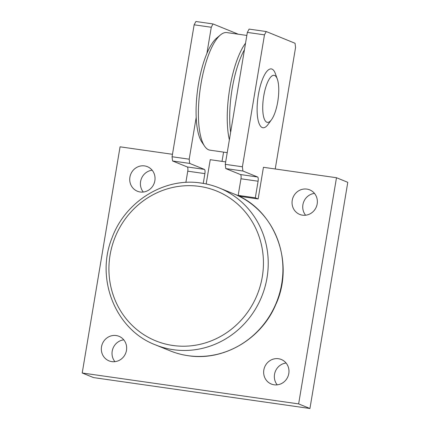 <?xml version="1.0" encoding="UTF-8"?>
<svg xmlns="http://www.w3.org/2000/svg" width="430" height="430" viewBox="0 0 430 430"><rect width="100%" height="100%" fill="white"/><g stroke="black" fill="none" stroke-linecap="round" stroke-linejoin="round"><path stroke-width="0.64" d="M314.481 193.403A13.255 12.567 -67.9 0 0 302.913 204.701A13.255 12.567 -67.9 0 0 305.612 215.22M292.228 200.353A13.255 12.567 112.1 0 1 309.697 189.856A13.255 12.567 112.1 0 1 317.179 203.917A13.255 12.567 112.1 0 1 299.71 214.414A13.255 12.567 112.1 0 1 292.228 200.353M286.095 363.033A13.255 12.567 -67.9 0 0 274.528 374.331A13.255 12.567 -67.9 0 0 277.226 384.85M263.837 369.988A13.255 12.567 112.1 0 1 281.306 359.491A13.255 12.567 112.1 0 1 288.793 373.552A13.255 12.567 112.1 0 1 271.319 384.044A13.255 12.567 112.1 0 1 263.837 369.988M152.161 170.221A13.255 12.567 -67.9 0 0 140.599 181.519A13.255 12.567 -67.9 0 0 143.292 192.033M129.908 177.171A13.255 12.567 112.1 0 1 147.377 166.673A13.255 12.567 112.1 0 1 154.859 180.734A13.255 12.567 112.1 0 1 137.39 191.232A13.255 12.567 112.1 0 1 129.908 177.171M123.775 339.85A13.255 12.567 -67.9 0 0 112.208 351.149A13.255 12.567 -67.9 0 0 114.907 361.662M101.518 346.8A13.255 12.567 112.1 0 1 118.992 336.303A13.255 12.567 112.1 0 1 126.474 350.364A13.255 12.567 112.1 0 1 109.005 360.861A13.255 12.567 112.1 0 1 101.518 346.8M246.841 35.437L226.836 32.583A59.399 18.404 98.1 0 0 220.445 34.943A59.399 18.404 98.1 0 0 200.923 84.264A59.399 18.404 98.1 0 0 204.562 146.13A59.399 18.404 98.1 0 0 210.039 150.188L227.228 152.645M229.367 139.847A59.399 18.404 -81.9 0 1 229.776 88.381A59.399 18.404 -81.9 0 1 245.546 43.161M244.45 49.724A57.486 17.813 98.1 0 0 232.146 88.87A57.486 17.813 98.1 0 0 230.614 132.397M204.562 146.13L201.847 142.083A55.567 17.216 -81.9 0 1 198.445 84.205A55.567 17.216 -81.9 0 1 216.704 38.071L220.445 34.943M271.524 119.68L268.11 124.372A29.702 9.202 -81.9 0 1 258.742 122.571A29.702 9.202 -81.9 0 1 258.376 94.777A29.702 9.202 -81.9 0 1 275.361 73.621L277.323 79.082A23.758 7.364 98.1 0 0 263.735 96.008A23.758 7.364 98.1 0 0 264.025 118.245A23.758 7.364 98.1 0 0 271.524 119.68A23.758 7.364 98.1 0 0 277.748 101.706A23.758 7.364 98.1 0 0 277.323 79.082M172.473 154.3L120.061 146.818L82.211 372.993L93.514 377.588L309.939 408.5L298.635 403.904L336.486 177.73L263.44 167.297L258.145 198.961L241.01 196.515L238.182 195.365L240.961 178.778A3.832 1.188 -81.9 0 0 240.461 174.548L225.766 168.576L225.266 164.346L247.347 32.411L249.11 29.1L266.24 31.546L264.482 34.857L242.402 166.792L242.902 171.022L257.591 176.999A3.832 1.188 -81.9 0 1 258.091 181.224L255.318 197.811L258.145 198.961M206.18 183.954L210.238 159.697L225.675 161.9M298.635 403.904L82.211 372.993M275.232 168.979L295.56 47.499L295.061 43.269L266.24 31.546M264.482 34.857L247.347 32.411M242.402 166.792L225.266 164.346M242.902 171.022L225.766 168.576M255.318 197.811L238.182 195.365M222.025 161.379L223.578 152.123M238.29 34.217L213.038 23.946L211.275 27.257L206.884 53.514M196.188 117.411L189.195 159.191L189.695 163.422L204.39 169.399A3.832 1.188 -81.9 0 1 204.89 173.629L203.256 183.395M213.038 23.946L195.903 21.5L194.14 24.811L172.064 156.746L172.564 160.976L187.254 166.948A3.832 1.188 -81.9 0 1 187.754 171.178L185.878 182.406M211.275 27.257L194.14 24.811M189.195 159.191L172.064 156.746M189.695 163.422L172.564 160.976M336.486 177.73L347.789 182.325L309.939 408.5M233.909 193.919C275.055 209.329 295.2 263.187 275.63 304.886C261.193 339.302 223.358 361.345 188.152 355.707C181.928 354.815 175.908 353.186 170.097 350.826A84.694 80.286 -67.9 0 0 188.06 355.68A84.694 80.286 -67.9 0 0 279.57 293.33A84.694 80.286 -67.9 0 0 233.909 193.919L219.214 187.942A84.694 80.286 -67.9 0 0 201.251 183.089M173.371 349.703A84.694 80.286 -67.9 0 0 264.875 287.353A84.694 80.286 -67.9 0 0 219.214 187.942C213.404 185.583 207.384 183.959 201.159 183.067C164.572 177.138 125.34 201.31 112.085 237.763C95.164 278.957 115.659 329.88 155.402 344.849A84.694 80.286 -67.9 0 0 173.371 349.703M172.871 345.478A80.861 76.653 -67.9 0 0 262.289 276.807A80.861 76.653 -67.9 0 0 199.488 186.4A80.861 76.653 -67.9 0 0 110.069 255.065A80.861 76.653 -67.9 0 0 172.871 345.478M257.591 176.999L240.461 174.548M258.091 181.224L240.961 178.778M204.39 169.399L187.254 166.948M204.89 173.629L187.754 171.178M170.097 350.826L155.402 344.849"/></g></svg>
